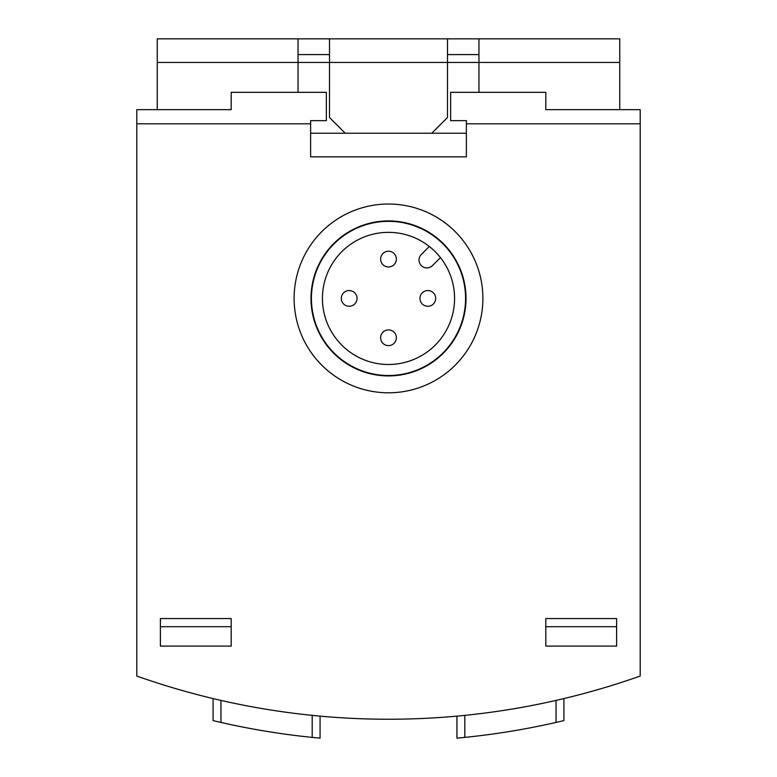 <?xml version="1.0" encoding="UTF-8"?>
<svg xmlns="http://www.w3.org/2000/svg" width="777" height="777" viewBox="0 0 777 777"><rect width="100%" height="100%" fill="white"/><g stroke="black" fill="none" stroke-linecap="round" stroke-linejoin="round"><path stroke-width="1.17" d="M388.5 364.491A66.074 66.074 0 0 0 445.716 265.384A66.074 66.074 0 0 0 331.284 265.384A66.074 66.074 0 0 0 388.5 364.491M616.608 618.55L616.608 646.085L545.813 646.085L545.813 618.55L616.608 618.55M310.625 123.796L136.801 123.796L136.801 109.644L231.187 109.644L231.187 92.337L326.359 92.337L326.359 120.649L310.625 120.649L310.625 156.837L466.375 156.837L466.375 120.649L450.641 120.649L450.641 92.337L545.813 92.337L545.813 109.644L640.199 109.644L640.199 123.796L466.375 123.796M136.801 123.796L136.801 676.048A755.108 755.108 0 0 0 640.199 676.048L640.199 123.796M160.392 646.085L231.187 646.085L231.187 618.55L160.392 618.55L160.392 646.085M563.908 698.581L563.908 720.6L556.041 722.435A755.108 755.108 0 0 1 464.801 737.392L456.934 738.15L456.934 716.122M312.199 715.364L312.199 737.392L320.066 738.15L312.199 737.392A755.108 755.108 0 0 1 220.959 722.435L213.092 720.6L213.092 698.581M456.934 738.15L464.801 737.392L464.801 715.364M213.092 720.6L220.959 722.435L220.959 700.417M320.066 738.15L320.066 716.122M616.608 626.699L545.813 626.699M160.392 626.699L231.187 626.699M388.5 392.803A94.386 94.386 0 0 0 470.24 251.224A94.386 94.386 0 0 0 306.76 251.224A94.386 94.386 0 0 0 388.5 392.803M388.5 375.922A77.496 77.496 0 0 0 455.613 259.664A77.496 77.496 0 0 0 321.387 259.664A77.496 77.496 0 0 0 388.5 375.922M388.5 375.505A77.088 77.088 0 0 0 455.254 259.877A77.088 77.088 0 0 0 321.746 259.877A77.088 77.088 0 0 0 388.5 375.505M388.5 345.61A7.867 7.867 0 0 0 396.367 337.742A7.867 7.867 0 0 0 388.5 329.885A7.867 7.867 0 0 0 380.633 337.742A7.867 7.867 0 0 0 388.5 345.61A7.867 7.867 0 0 0 396.367 337.742A7.867 7.867 0 0 0 388.5 329.885A7.867 7.867 0 0 0 380.633 337.742A7.867 7.867 0 0 0 388.5 345.61M388.5 266.958A7.867 7.867 0 0 0 396.367 259.091A7.867 7.867 0 0 0 388.5 251.224A7.867 7.867 0 0 0 380.633 259.091A7.867 7.867 0 0 0 388.5 266.958A7.867 7.867 0 0 0 396.367 259.091A7.867 7.867 0 0 0 388.5 251.224A7.867 7.867 0 0 0 380.633 259.091A7.867 7.867 0 0 0 388.5 266.958M419.959 298.417A7.867 7.867 0 0 0 427.826 306.284A7.867 7.867 0 0 0 435.693 298.417A7.867 7.867 0 0 0 427.826 290.549A7.867 7.867 0 0 0 419.959 298.417A7.867 7.867 0 0 0 427.826 306.284A7.867 7.867 0 0 0 435.693 298.417A7.867 7.867 0 0 0 427.826 290.549A7.867 7.867 0 0 0 419.959 298.417M341.307 298.417A7.867 7.867 0 0 0 349.174 306.284A7.867 7.867 0 0 0 357.041 298.417A7.867 7.867 0 0 0 349.174 290.549A7.867 7.867 0 0 0 341.307 298.417A7.867 7.867 0 0 0 349.174 306.284A7.867 7.867 0 0 0 357.041 298.417A7.867 7.867 0 0 0 349.174 290.549A7.867 7.867 0 0 0 341.307 298.417M429.322 246.464L421.319 254.477A7.867 7.867 0 0 0 421.319 265.608A7.867 7.867 0 0 0 432.439 265.608L440.452 257.595M329.506 38.85L447.494 38.85L447.494 117.512L431.759 133.236L345.241 133.236L329.506 117.512L329.506 38.85L157.245 38.85L157.245 109.644M298.047 38.85L298.047 92.337M478.953 92.337L478.953 38.85L619.755 38.85L619.755 109.644M447.494 38.85L478.953 38.85M329.506 54.584L298.047 54.584M478.953 54.584L447.494 54.584M466.375 156.837L310.625 156.837M556.041 722.435L556.041 700.417M619.755 62.451L157.245 62.451M466.375 133.236L431.759 133.236M345.241 133.236L310.625 133.236"/></g></svg>
